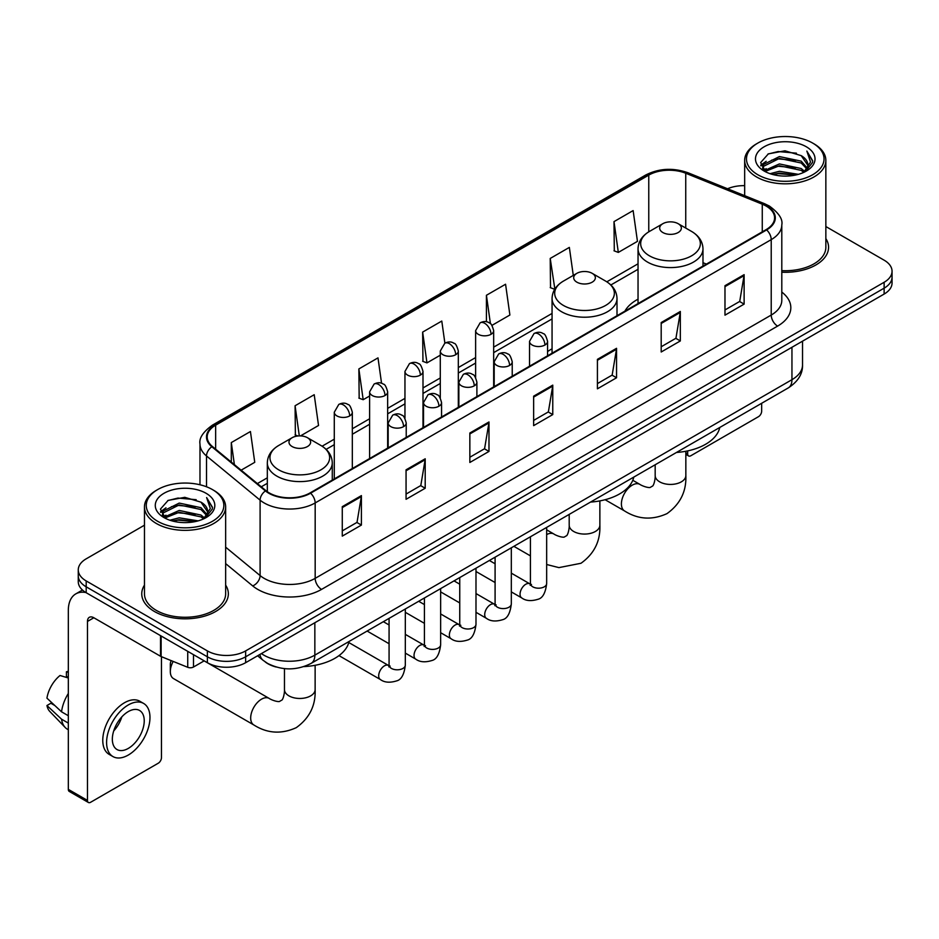 <?xml version="1.0" encoding="UTF-8"?>
<svg xmlns="http://www.w3.org/2000/svg" width="939" height="939" viewBox="0 0 939 939"><rect width="100%" height="100%" fill="white"/><g stroke="black" fill="none" stroke-linecap="round" stroke-linejoin="round"><path stroke-width="1.41" d="M552.062 348.815A47.807 27.607 0 0 0 547.566 351.573M638.039 299.177A47.807 27.607 0 0 0 624.904 311.149M276.113 667.007A27.067 15.623 180 0 1 265.185 661.889M144.465 525.194L86.188 558.834A27.067 15.623 0 0 0 78.266 569.891L78.266 581.675A27.067 15.623 0 0 0 86.188 592.72L207.378 662.688A27.067 15.623 0 0 0 245.642 662.688L884.127 294.06A27.067 15.623 0 0 0 892.05 283.015L892.05 277.122A27.067 15.623 0 0 1 884.127 288.167A27.067 15.623 0 0 0 892.05 277.122L892.05 271.23A27.067 15.623 0 0 0 884.127 260.185L825.851 226.545M78.266 569.891A27.067 15.623 0 0 0 86.188 580.936L207.378 650.903A27.067 15.623 0 0 0 245.642 650.903L245.642 656.795L884.127 288.167L245.642 656.795A27.067 15.623 0 0 1 207.378 656.795A27.067 15.623 0 0 0 245.642 656.795L245.642 662.688M86.188 580.936L86.188 586.828L207.378 656.795L86.188 586.828A27.067 15.623 0 0 1 78.266 575.783A27.067 15.623 0 0 0 86.188 586.828L86.188 592.72M144.465 585.126A43.3 25.001 0 0 0 141.754 593.824A43.3 25.001 0 0 0 154.43 611.5A43.3 25.001 0 0 0 201.627 616.923A43.3 25.001 0 0 0 228.353 593.824A43.3 25.001 0 0 0 225.642 585.126A43.3 25.001 0 0 1 228.353 593.824A43.3 25.001 0 0 1 201.627 616.923A43.3 25.001 0 0 1 154.43 611.5A43.3 25.001 0 0 1 141.754 593.824A43.3 25.001 0 0 1 144.465 585.126M766.118 206.052A28.863 16.667 180 0 1 774.581 217.836A28.863 16.667 180 0 1 766.118 229.621L310.07 492.916A28.863 16.667 180 0 1 266.007 490.698L212.425 446.506A28.863 16.667 180 0 1 207.202 436.952A28.863 16.667 180 0 1 215.653 425.167L648.767 175.112A28.863 16.667 180 0 1 685.74 173.245L762.268 204.186A28.863 16.667 180 0 1 766.118 206.052M766.635 205.758A29.59 17.078 0 0 0 762.679 203.845L686.151 172.905A29.59 17.078 0 0 0 648.262 174.818L215.148 424.874A29.59 17.078 0 0 0 211.838 446.753L265.42 490.933A29.59 17.078 0 0 0 310.574 493.21L766.635 229.914A29.59 17.078 0 0 0 766.635 205.758M342.277 506.661L342.277 536.122L361.409 525.065L361.409 495.604L342.277 506.661M342.277 530.887L357.02 522.377L361.339 496.59A7.219 4.167 -120 0 0 361.409 495.604M356.89 522.46L361.409 525.065M406.059 469.829L406.059 499.29L425.203 488.245L425.203 458.784L406.059 469.829M406.059 494.067L420.801 485.557L425.121 459.758A7.219 4.167 -120 0 0 425.203 458.784M420.672 485.627L425.203 488.245M469.852 433.008L469.852 462.469L488.984 451.424L488.984 421.963L469.852 433.008M469.852 457.234L484.583 448.725L488.902 422.937A7.219 4.167 -120 0 0 488.984 421.963M484.454 448.807L488.984 451.424M724.978 285.702L724.978 315.164L744.122 304.119L744.122 274.658L724.978 285.702M724.978 309.94L739.721 301.431L744.04 275.632A7.219 4.167 -120 0 0 744.122 274.658M739.592 301.501L744.122 304.119M661.197 322.535L661.197 351.996L680.329 340.939L680.329 311.478L661.197 322.535M661.197 346.761L675.939 338.251L680.259 312.464A7.219 4.167 -120 0 0 680.329 311.478M675.81 338.333L680.329 340.939M597.415 359.355L597.415 388.816L616.547 377.771L616.547 348.31L597.415 359.355M597.415 383.593L612.158 375.084L616.477 349.285A7.219 4.167 -120 0 0 616.547 348.31M612.028 375.154L616.547 377.771M533.634 396.176L533.634 425.637L552.766 414.592L552.766 385.131L533.634 396.176M533.634 420.414L548.364 411.904L552.684 386.117A7.219 4.167 -120 0 0 552.766 385.131M548.235 411.975L552.766 414.592M781.8 272.216A43.3 25.001 0 0 0 828.562 247.297A43.3 25.001 0 0 0 825.851 238.6A43.3 25.001 0 0 1 828.562 247.297A43.3 25.001 0 0 1 781.8 272.216M245.642 650.903L884.127 282.275A27.067 15.623 0 0 0 892.05 271.23M744.662 185.652A27.067 15.623 0 0 0 727.561 188.762M300.503 435.896L318.532 425.484L314.213 394.709L295.081 405.754L295.386 435.039M241.135 470.181L254.751 462.317L250.431 431.529L231.299 442.586L231.299 462.07M491.966 325.363L509.889 315.011L505.569 284.235L486.425 295.28L486.425 321.784M573.283 275.409L569.351 247.403L550.219 258.448L550.524 287.733M614 221.627L618.32 252.415L637.452 241.358L633.132 210.582L614 221.627L614.306 250.913M381.563 383.3L377.994 357.876L358.862 368.933L359.168 398.218M444.886 343.169L441.788 321.056L422.644 332.101L422.961 361.386M422.644 332.101L426.963 362.888L440.285 355.2M426.963 362.888L422.644 361.269M486.425 295.28L490.416 323.697M550.219 258.448L554.855 289.059M554.538 289.235L550.219 287.616M618.32 252.415L614 250.795M358.862 368.933L363.182 399.709L369.614 396M363.182 399.709L358.862 398.101M297.921 435.978L295.081 434.921M295.081 405.754L299.306 435.896M231.299 442.586L234.386 464.617M685.846 452.833L687.665 453.889A4.507 2.606 120 0 0 688.604 455.955A4.507 2.606 120 0 0 690.858 455.732L758.466 416.693A4.507 2.606 120 0 0 761.658 411.176L761.658 403.277M687.665 453.889L687.665 450.896M757.832 174.748A38.792 22.395 0 0 0 812.681 174.748A38.792 22.395 0 0 0 812.681 143.08L813.96 143.82A40.588 23.44 0 0 1 825.851 160.381A40.588 23.44 0 0 1 800.791 182.037A40.588 23.44 0 0 1 756.552 176.955A40.588 23.44 0 0 1 744.662 160.381A40.588 23.44 0 0 1 756.552 143.82L757.832 143.08A38.792 22.395 0 0 0 757.832 174.748M781.8 270.643A40.588 23.44 0 0 0 825.851 247.297L825.851 160.381M770.062 173.692L779.417 171.297L798.396 174.337M772.738 174.501L779.417 173.14L795.626 175.03L778.161 173.633L772.926 174.56M764.217 170.675L779.417 163.926L801.202 168.527L804.711 171.426M765.156 171.45L779.417 165.769L801.202 170.37L803.737 172.307M762.973 169.431L763.477 164.536L779.417 156.567L801.202 161.156L807.164 167.928M762.773 168.539L763.477 166.379L779.417 158.409L801.202 162.999L806.742 168.809M803.502 172.494A22.548 13.017 0 0 0 807.81 164.841A22.548 13.017 0 0 0 801.202 155.639L807.798 165.287M806.308 146.766A29.766 17.184 0 0 0 764.276 146.719A29.766 17.184 0 0 0 764.076 170.992A29.766 17.184 0 0 0 764.205 171.062A29.766 17.184 0 0 0 806.437 170.992A29.766 17.184 0 0 0 806.308 146.766M801.202 155.639L785.004 150.803L768.348 153.867L760.637 162.588L765.755 171.884M805.357 171.591L812.54 162.47L812.693 160.827L806.836 151.05L810.521 162.013L803.749 172.389M813.96 143.82L812.681 143.08A38.792 22.395 0 0 0 757.832 143.08M806.836 151.05L812.681 161.203M767.961 154.055L778.161 151.543L796.425 153.174M760.93 165.91L764.252 163.292M771.576 160.182L778.161 158.902L795.779 160.346M771.576 167.541L778.161 166.273L795.779 167.717M760.731 165.182L766.201 161.297M763.642 170.135L766.201 168.668M662.852 232.532A10.822 6.244 0 0 0 678.169 232.532A10.822 6.244 0 0 0 678.169 223.693L691.609 231.452A29.837 17.219 0 0 1 691.609 255.807A29.837 17.219 0 0 1 649.412 255.807A29.837 17.219 0 0 1 649.412 231.452C642.076 235.818 638.274 241.605 638.039 248.835A32.478 18.745 0 0 0 647.546 262.098A32.478 18.745 0 0 0 682.935 266.16A32.478 18.745 0 0 0 702.982 248.835C702.748 241.605 698.956 235.818 691.609 231.452L678.169 223.693A10.822 6.244 0 0 0 662.852 223.693A10.822 6.244 0 0 0 662.852 232.532M676.479 452.457A49.614 28.64 0 0 0 719.767 427.468M576.875 282.17A10.822 6.244 0 0 0 592.18 282.17A10.822 6.244 0 0 0 592.18 273.331L605.62 281.09A29.837 17.219 0 0 1 605.62 305.445A29.837 17.219 0 0 1 563.435 305.445A29.837 17.219 0 0 1 563.435 281.09C556.088 285.456 552.296 291.254 552.062 298.473A32.478 18.745 0 0 0 561.569 311.736A32.478 18.745 0 0 0 596.958 315.797A32.478 18.745 0 0 0 617.005 298.473C616.759 291.254 612.967 285.456 605.62 281.09L592.18 273.331A10.822 6.244 0 0 0 576.875 273.331A10.822 6.244 0 0 0 576.875 282.17M590.49 502.095A49.614 28.64 0 0 0 633.778 477.106M173.187 661.432A15.329 8.85 120 0 0 170.323 671.561L170.323 664.202A6.315 3.65 -60 0 1 171.191 660.622M170.323 671.561A15.329 8.85 120 0 0 173.492 678.58L253.859 724.978A15.329 8.85 -60 0 1 251.511 712.701A15.329 8.85 -60 0 1 261.523 699.179A15.329 8.85 -60 0 1 269.2 698.428C270.045 699.179 275.925 701.844 279.317 701.55L282.123 699.931C284.059 697.149 284.693 690.728 284.47 689.602A15.329 8.85 180 0 0 288.954 695.869A15.329 8.85 180 0 0 310.645 695.869A15.329 8.85 180 0 0 315.128 689.602C315.786 705.482 309.494 718.159 296.255 727.666C281.418 734.38 267.286 733.488 253.859 724.978M292.146 446.553A10.822 6.244 0 0 0 307.452 446.553A10.822 6.244 0 0 0 307.452 437.715L320.892 445.473A29.837 17.219 0 0 1 320.892 469.84A29.837 17.219 0 0 1 278.707 469.84A29.837 17.219 0 0 1 278.707 445.473C271.359 449.84 267.568 455.638 267.322 462.868A32.478 18.745 0 0 0 276.841 476.12A32.478 18.745 0 0 0 312.229 480.181A32.478 18.745 0 0 0 332.277 462.868C332.03 455.638 328.239 449.84 320.892 445.473L307.452 437.715A10.822 6.244 0 0 0 292.146 437.715A10.822 6.244 0 0 0 292.146 446.553M303.896 666.596A49.614 28.64 0 0 0 349.05 641.49M193.504 654.671L193.504 667.019L204.186 660.845M85.883 592.544A36.081 20.834 -120 0 0 75.801 593.882A36.081 20.834 -120 0 0 68.324 610.397L68.324 789.37L87.468 800.415L87.468 621.442A9.026 5.211 60 0 1 89.334 617.31A9.026 5.211 60 0 1 93.841 617.756L160.534 656.267L160.534 635.644M87.468 800.415A4.507 2.606 120 0 0 88.395 802.481L69.263 791.436A4.507 2.606 -60 0 1 68.324 789.37M88.395 802.481A4.507 2.606 120 0 0 90.649 802.258L158.257 763.219A4.507 2.606 120 0 0 161.449 757.703L161.449 656.678M193.504 667.019A4.507 2.606 180 0 1 187.73 667.3L161.132 656.561A4.507 2.606 180 0 1 160.534 656.267M128.279 748.418A22.548 13.017 120 0 0 143.021 728.547A22.548 13.017 120 0 0 139.559 710.471A22.548 13.017 120 0 0 128.279 711.586A22.548 13.017 120 0 0 113.549 731.469A22.548 13.017 120 0 0 117.011 749.533A22.548 13.017 120 0 0 128.279 748.418M113.713 730.941A22.548 13.017 120 0 0 121.812 716.915M68.324 672.394L66.411 671.808L66.411 676.338L68.324 677.442M143.62 703.44L139.794 701.233A30.67 17.712 120 0 0 124.453 702.759A30.67 17.712 120 0 0 104.417 729.779A30.67 17.712 120 0 0 109.124 754.357L112.95 756.564A30.67 17.712 120 0 0 128.279 755.05A30.67 17.712 120 0 0 148.315 728.018A30.67 17.712 120 0 0 143.62 703.44A30.67 17.712 120 0 0 128.279 704.966A30.67 17.712 120 0 0 108.243 731.986A30.67 17.712 120 0 0 112.95 756.564M68.324 693.475A29.766 17.184 120 0 0 61.551 711.821L46.95 698.158A23.452 13.545 120 0 1 60.037 675.493L68.324 678.005M68.324 715.729L61.551 711.821M54.849 705.553L50.87 703.252L46.95 705.518L61.551 719.18L68.324 723.1M61.551 719.18A29.766 17.184 120 0 0 65.225 727.502A29.766 17.184 120 0 0 67.479 729.274L68.324 729.756M68.324 671.279A23.452 13.545 120 0 0 66.411 671.808M46.95 705.518A23.452 13.545 120 0 0 49.72 711.363L65.225 727.502M157.623 521.274A38.792 22.395 0 0 0 212.484 521.274A38.792 22.395 0 0 0 212.484 489.606L213.752 490.346A40.588 23.44 0 0 1 225.642 506.907A40.588 23.44 0 0 1 200.582 528.563A40.588 23.44 0 0 1 156.344 523.481A40.588 23.44 0 0 1 144.465 506.907A40.588 23.44 0 0 1 156.344 490.346L157.623 489.606A38.792 22.395 0 0 0 157.623 521.274M144.465 506.907L144.465 593.824A40.588 23.44 0 0 0 156.344 610.397A40.588 23.44 0 0 0 200.582 615.479A40.588 23.44 0 0 0 225.642 593.824L225.642 506.907M169.853 520.218L179.22 517.823L198.188 520.863M172.53 521.028L179.22 519.666L195.418 521.556M164.02 517.201L179.22 510.452L200.993 515.053L204.502 517.952M164.947 517.976L179.22 512.295L200.993 516.896L203.528 518.833M162.764 515.957L163.269 511.062L179.22 503.093L200.993 507.682L206.956 514.455M162.564 515.065L163.269 512.905L179.22 504.936L200.993 509.525L206.533 515.335M203.305 519.021A22.548 13.017 0 0 0 207.601 511.368A22.548 13.017 0 0 0 200.993 502.165L207.589 511.814M206.099 493.292A29.766 17.184 0 0 0 164.067 493.245A29.766 17.184 0 0 0 163.879 517.518A29.766 17.184 0 0 0 164.008 517.589A29.766 17.184 0 0 0 206.228 517.518A29.766 17.184 0 0 0 206.099 493.292M200.993 502.165L184.795 497.33L168.14 500.393L160.428 509.114L165.546 518.41M205.148 518.117L212.343 508.997L212.484 507.353L206.627 497.576L210.313 508.539L203.54 518.915M213.752 490.346L212.484 489.606A38.792 22.395 0 0 0 157.623 489.606M206.627 497.576L212.472 507.729M167.752 500.581L177.952 498.069L196.216 499.701M160.722 512.436L164.043 509.818M171.368 506.708L177.952 505.428L195.57 506.872M171.368 514.067L177.952 512.8L195.57 514.243M172.717 521.086L177.952 520.159L195.394 521.556M160.522 511.708L165.992 507.823M163.433 516.661L165.992 515.194M261.406 653.591A36.081 20.834 0 0 0 263.824 655.14A36.081 20.834 0 0 0 314.847 655.14L791.953 379.685A36.081 20.834 0 0 0 802.528 364.954C802.786 373.91 798.021 381.574 788.22 387.948L311.114 663.392A18.041 10.411 60 0 0 314.847 655.14L314.847 622.733M791.953 347.277L791.953 379.685A18.041 10.411 60 0 1 788.22 387.948M259.939 654.436A18.041 12.066 129.5 0 0 263.084 660.305L257.603 655.786M884.127 294.06L884.127 282.275M207.378 662.688L207.378 650.903M781.8 292.064A45.107 26.034 180 0 1 777.609 326.103L321.549 589.399A9.026 5.211 60 0 1 315.175 578.354L771.224 315.058A36.081 20.834 0 0 0 781.8 300.327L781.8 224.902A36.081 20.834 180 0 1 771.224 239.633A9.026 5.211 -120 0 0 766.635 229.914M321.549 589.399A45.107 26.034 180 0 1 257.767 589.399A45.107 26.034 180 0 1 252.708 585.924L225.642 563.611M265.42 490.933A9.026 6.033 129.5 0 0 260.103 500.158L260.103 575.572A36.081 20.834 0 0 0 264.141 578.354A36.081 20.834 0 0 0 315.175 578.354L315.175 502.94A36.081 20.834 180 0 1 260.103 500.158L206.51 455.967A36.081 20.834 180 0 1 199.984 444.018L199.984 484.77M781.8 224.902C782.997 219.268 778.854 212.989 769.358 206.04L764.616 203.74A9.026 4.226 112 0 0 762.679 203.845M764.616 203.74L688.087 172.799C673.146 167.518 658.955 168.281 645.539 175.112A9.026 5.211 60 0 1 648.262 174.818M215.148 424.874A9.026 5.211 -120 0 0 212.425 425.156C203.059 431.893 198.915 438.184 199.984 444.018M211.838 446.753A9.026 6.033 129.5 0 0 206.51 455.967L206.51 486.789M688.087 172.799A9.026 4.226 112 0 0 686.151 172.905M310.574 493.21A9.026 5.211 60 0 1 315.175 502.94L771.224 239.633L771.224 315.058A9.026 5.211 60 0 0 777.609 326.103M225.642 547.167L260.103 575.572A9.026 6.033 -50.5 0 1 252.708 585.924M215.653 425.167L215.653 449.171M762.268 204.186L762.268 231.839M685.74 173.245L685.74 228.06M706.41 264.094L702.982 262.709M648.767 175.112L648.767 231.839M638.039 263.8L606.829 281.817M552.062 313.438L493.668 347.148M475.627 357.571L458.326 367.548M440.285 377.971L422.996 387.948M404.955 398.371L387.654 408.359M369.614 418.771L352.325 428.759M334.284 439.17L322.089 446.213M267.322 477.822L257.38 483.573M533.634 397.115L552.684 386.117M597.415 360.294L616.477 349.285M661.197 323.462L680.259 312.464M724.978 286.641L744.04 275.632M469.852 433.935L488.902 422.937M406.059 470.768L425.121 459.758M342.277 507.588L361.339 496.59M685.846 451.26L685.846 475.58A15.329 8.85 180 0 1 681.35 481.836A15.329 8.85 180 0 1 659.671 481.836A15.329 8.85 180 0 1 655.176 475.58C655.41 476.695 654.776 483.127 652.828 485.909L650.023 487.529C646.642 487.822 640.762 485.158 639.905 484.395L632.792 480.287M685.846 475.58C686.503 491.449 680.212 504.137 666.972 513.633C652.124 520.347 637.992 519.455 624.576 510.957A15.329 8.85 -60 0 1 622.228 498.668A15.329 8.85 -60 0 1 632.24 485.158A15.329 8.85 -60 0 1 639.905 484.395M599.868 500.898L599.868 525.218A15.329 8.85 180 0 1 595.373 531.474A15.329 8.85 180 0 1 573.682 531.474A15.329 8.85 180 0 1 569.198 525.218C569.433 526.345 568.799 532.765 566.851 535.547L564.046 537.167C560.665 537.46 554.785 534.796 553.928 534.033L546.662 529.842M546.662 534.573A15.329 8.85 -60 0 1 553.928 534.033M544.925 345.024A9.026 5.211 0 0 0 547.566 341.35C546.134 336.127 544.702 333.568 543.282 333.674C540.664 331.831 537.589 331.784 534.033 333.533A9.026 5.211 60 0 1 538.54 333.979A9.026 5.211 -120 0 1 544.925 345.024A9.026 5.211 0 0 1 532.167 345.024A9.026 5.211 0 0 1 529.526 341.35L534.033 333.533M511.321 591.899L521.732 597.908A8.122 4.683 -60 0 1 520.488 591.406A8.122 4.683 -60 0 1 525.781 584.246A8.122 4.683 -60 0 1 526.145 584.058A8.122 4.683 -60 0 1 529.842 583.847L511.321 573.154M530.887 584.668L530.159 585.267L530.429 583.518A8.122 4.683 -0 0 0 532.8 586.828A8.122 4.683 -0 0 0 543.916 587.028A8.122 4.683 -0 0 0 546.662 583.518C545.547 592.943 542.625 598.202 537.906 599.305C531.122 601.371 525.723 600.901 521.732 597.908M509.584 365.435A9.026 5.211 0 0 0 512.225 361.75C510.793 356.527 509.372 353.98 507.94 354.073C505.335 352.231 502.248 352.184 498.691 353.933A9.026 5.211 60 0 1 503.21 354.379A9.026 5.211 -120 0 1 509.584 365.435A9.026 5.211 0 0 1 496.825 365.435A9.026 5.211 0 0 1 494.184 361.75L498.691 353.933M475.991 612.31L486.39 618.308A8.122 4.683 -60 0 1 485.146 611.805A8.122 4.683 -60 0 1 490.451 604.657A8.122 4.683 -60 0 1 490.815 604.458A8.122 4.683 -60 0 1 494.513 604.246L475.991 593.554M495.557 605.068L494.83 605.667L495.088 603.918A8.122 4.683 -0 0 0 497.47 607.228A8.122 4.683 -0 0 0 508.574 607.427A8.122 4.683 -0 0 0 511.321 603.918C510.217 613.343 507.295 618.613 502.565 619.717C495.78 621.771 490.393 621.313 486.39 618.308M474.254 385.835A9.026 5.211 0 0 0 476.895 382.15C475.463 376.938 474.031 374.379 472.61 374.473C469.993 372.63 466.918 372.583 463.361 374.332A9.026 5.211 60 0 1 467.868 374.778A9.026 5.211 -120 0 1 474.254 385.835A9.026 5.211 0 0 1 461.495 385.835A9.026 5.211 0 0 1 458.854 382.15L463.361 374.332M440.649 632.71L451.049 638.708A8.122 4.683 -60 0 1 449.804 632.205A8.122 4.683 -60 0 1 455.11 625.057A8.122 4.683 -60 0 1 455.474 624.858A8.122 4.683 -60 0 1 459.171 624.646L440.649 613.953M460.216 625.468L459.488 626.067L459.746 624.318A8.122 4.683 -0 0 0 462.129 627.628A8.122 4.683 -0 0 0 473.244 627.827A8.122 4.683 -0 0 0 475.991 624.318C474.876 633.743 471.953 639.013 467.235 640.116C460.45 642.182 455.051 641.713 451.049 638.708M438.912 406.235A9.026 5.211 0 0 0 441.553 402.549C440.121 397.338 438.701 394.779 437.269 394.873C434.663 393.03 431.576 392.995 428.02 394.744A9.026 5.211 60 0 1 432.539 395.19A9.026 5.211 -120 0 1 438.912 406.235A9.026 5.211 0 0 1 426.153 406.235A9.026 5.211 0 0 1 423.512 402.549L428.02 394.744M405.319 653.11L415.719 659.108A8.122 4.683 -60 0 1 414.475 652.605A8.122 4.683 -60 0 1 419.78 645.457A8.122 4.683 -60 0 1 420.132 645.257A8.122 4.683 -60 0 1 423.841 645.046L405.319 634.365M424.886 645.868L424.158 646.466L424.416 644.717A8.122 4.683 -0 0 0 426.787 648.027A8.122 4.683 -0 0 0 437.903 648.239A8.122 4.683 -0 0 0 440.649 644.717C439.534 654.143 436.623 659.413 431.893 660.516C425.109 662.582 419.721 662.112 415.719 659.108M403.57 426.635A9.026 5.211 0 0 0 406.223 422.949C404.791 417.738 403.359 415.179 401.939 415.273C399.321 413.442 396.246 413.395 392.69 415.144A9.026 5.211 60 0 1 397.197 415.59A9.026 5.211 -120 0 1 403.57 426.635A9.026 5.211 0 0 1 390.824 426.635A9.026 5.211 0 0 1 388.171 422.949L392.69 415.144M338.991 655.622L380.377 679.519A8.122 4.683 -60 0 1 379.133 673.005A8.122 4.683 -60 0 1 384.438 665.857A8.122 4.683 -60 0 1 384.802 665.657A8.122 4.683 -60 0 1 388.5 665.458L348.803 642.534M389.544 666.267L388.816 666.866L389.075 665.117A8.122 4.683 -0 0 0 391.457 668.427A8.122 4.683 -0 0 0 402.561 668.638A8.122 4.683 -0 0 0 405.319 665.117C404.204 674.542 401.282 679.813 396.551 680.916C389.767 682.982 384.38 682.512 380.377 679.519M491.027 334.307A9.026 5.211 0 0 0 493.668 330.634C492.236 325.41 490.804 322.852 489.383 322.957C486.778 321.115 483.691 321.068 480.134 322.816A9.026 5.211 60 0 1 484.641 323.262A9.026 5.211 -120 0 1 491.027 334.307A9.026 5.211 0 0 1 478.268 334.307A9.026 5.211 0 0 1 475.627 330.634L480.134 322.816M455.685 354.719A9.026 5.211 0 0 0 458.326 351.033C456.894 345.822 455.474 343.263 454.053 343.357C451.436 341.514 448.349 341.467 444.804 343.216A9.026 5.211 60 0 1 449.312 343.662A9.026 5.211 -120 0 1 455.685 354.719A9.026 5.211 0 0 1 442.926 354.719A9.026 5.211 0 0 1 440.285 351.033L444.804 343.216M420.355 375.119A9.026 5.211 0 0 0 422.996 371.433C421.564 366.222 420.132 363.663 418.712 363.757C416.094 361.914 413.019 361.867 409.463 363.616A9.026 5.211 60 0 1 413.97 364.062A9.026 5.211 -120 0 1 420.355 375.119A9.026 5.211 0 0 1 407.596 375.119A9.026 5.211 0 0 1 404.955 371.433L409.463 363.616M385.013 395.519A9.026 5.211 0 0 0 387.654 391.833C386.222 386.622 384.802 384.063 383.37 384.157C380.764 382.314 377.678 382.279 374.121 384.028A9.026 5.211 60 0 1 378.64 384.474A9.026 5.211 -120 0 1 385.013 395.519A9.026 5.211 0 0 1 372.255 395.519A9.026 5.211 0 0 1 369.614 391.833L374.121 384.028M349.684 415.918A9.026 5.211 0 0 0 352.325 412.233C350.893 407.021 349.461 404.463 348.04 404.556C345.423 402.725 342.348 402.678 338.791 404.427A9.026 5.211 60 0 1 343.298 404.873A9.026 5.211 -120 0 1 349.684 415.918A9.026 5.211 0 0 1 336.925 415.918A9.026 5.211 0 0 1 334.284 412.233L338.791 404.427M87.468 621.442L93.841 617.756M161.132 635.985L161.132 656.561M187.73 667.3L187.73 651.337M311.114 663.392C296.595 670.692 282.076 670.692 267.556 663.392L263.084 660.305M802.528 364.954L802.528 341.174M645.539 175.112L212.425 425.156M638.039 269.293L610.866 284.975M552.062 318.931L493.668 352.641M475.627 363.053L458.326 373.041M440.285 383.464L422.996 393.441M404.955 403.864L387.654 413.841M369.614 424.264L352.325 434.252M334.284 444.663L326.126 449.37M267.322 483.315L261.288 486.801M688.604 455.955L685.846 454.359M762.703 169.114L762.703 167.612M744.662 195.676L744.662 160.381M624.576 510.957L605.115 499.724M702.982 266.066L702.982 248.835M638.039 303.567L638.039 248.835M662.852 223.693L649.412 231.452M655.176 464.758L655.176 475.58M599.868 525.218C600.526 541.087 594.223 553.775 580.983 563.271L558.916 567.614L546.662 564.503M530.429 555.876L513.879 546.334M617.005 315.715L617.005 298.473M552.062 353.205L552.062 298.473M576.875 273.331L563.435 281.09M569.198 514.396L569.198 525.218M315.128 665.293L315.128 689.602M332.277 480.099L332.277 462.868M267.322 491.696L267.322 462.868M292.146 437.715L278.707 445.473M269.2 698.428L204.15 660.868M284.47 668.627L284.47 689.602M531.497 584.504L529.842 583.847M546.662 527.401L546.662 583.518M547.566 355.799L547.566 341.35M495.088 582.532L475.991 571.499M530.429 536.779L530.429 583.518M529.526 366.222L529.526 341.35M495.088 563.776L489.372 560.477M496.156 604.904L494.513 604.246M511.321 547.801L511.321 603.918M512.225 376.199L512.225 361.75M459.746 602.932L440.649 591.899M495.088 557.179L495.088 603.918M494.184 386.622L494.184 361.75M459.746 584.187L454.03 580.877M460.826 625.304L459.171 624.646M475.991 568.212L475.991 624.318M476.895 396.61L476.895 382.15M424.416 623.332L405.319 612.31M459.746 577.579L459.746 624.318M458.854 407.021L458.854 382.15M424.416 604.587L418.7 601.289M425.484 645.703L423.841 645.046M440.649 588.612L440.649 644.717M441.553 417.01L441.553 402.549M389.075 643.731L367.126 631.055M424.416 597.979L424.416 644.717M423.512 427.421L423.512 402.549M389.075 624.987L383.358 621.688M390.143 666.103L388.5 665.458M405.319 609.012L405.319 665.117M406.223 437.41L406.223 422.949M389.075 618.39L389.075 665.117M388.171 447.821L388.171 422.949M493.668 386.915L493.668 330.634M475.627 377.537L475.627 330.634M458.326 407.326L458.326 351.033M440.285 397.948L440.285 351.033M422.996 427.726L422.996 371.433M404.955 418.348L404.955 371.433M387.654 448.126L387.654 391.833M369.614 458.537L369.614 391.833M352.325 468.526L352.325 412.233M334.284 478.937L334.284 412.233M75.801 593.882L82.456 590.032M162.506 515.64L162.506 514.138"/></g></svg>
